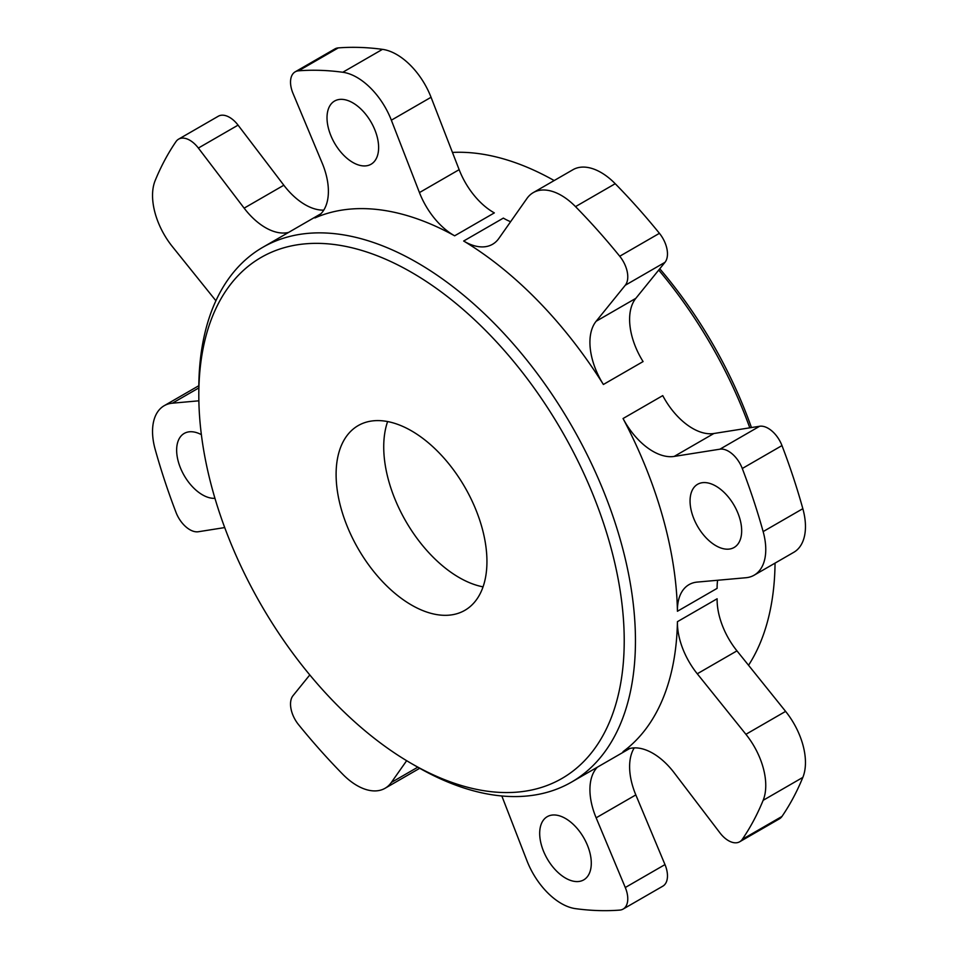 <?xml version="1.0" encoding="UTF-8"?>
<svg xmlns="http://www.w3.org/2000/svg" width="958" height="958" viewBox="0 0 958 958"><rect width="100%" height="100%" fill="white"/><g stroke="black" fill="none" stroke-linecap="round" stroke-linejoin="round"><path stroke-width="1.44" d="M775.046 563.124A308.751 178.26 60 0 1 748.545 665.271M198.809 395.151A300.812 173.673 60 0 1 411.521 272.347A300.812 173.673 60 0 1 624.221 640.77A300.812 173.673 60 0 1 411.521 763.574A300.812 173.673 60 0 1 198.809 395.151L198.809 388.673A308.751 178.26 60 0 1 262.755 247.332A308.751 178.26 60 0 1 500.687 330.043A308.751 178.26 60 0 1 635.453 640.77A308.751 178.26 60 0 1 571.507 782.111A308.751 178.26 60 0 1 417.125 766.819L411.521 763.574M483.048 586.859A106.661 61.575 60 0 1 383.727 446.919A106.661 61.575 60 0 1 387.619 421.556M486.939 561.508A106.661 61.575 60 0 1 464.846 610.33A106.661 61.575 60 0 1 382.661 581.757A106.661 61.575 60 0 1 336.102 474.414A106.661 61.575 60 0 1 358.184 425.591A106.661 61.575 60 0 1 440.381 454.164A106.661 61.575 60 0 1 486.939 561.508M452.451 152.43A308.751 178.26 60 0 1 554.167 180.547M658.721 270.072A308.751 178.26 60 0 1 749.791 427.819M603.384 384.481A56.139 32.416 60 0 1 596.139 321.265L635.825 298.345A56.139 32.416 60 0 0 643.081 361.573L603.384 384.481A308.751 178.26 -120 0 0 463.66 241.021L503.357 218.101A56.139 32.416 60 0 0 510.626 221.693M717.638 580.261A56.139 32.416 60 0 0 717.123 588.356L677.426 611.264A308.751 178.26 -120 0 0 623.047 418.526L662.744 395.618A56.139 32.416 60 0 0 713.866 433.507L674.169 456.427A56.139 32.416 60 0 1 623.047 418.526M454.643 235.812A56.139 32.416 60 0 1 419.448 192.582L459.145 169.662A56.139 32.416 60 0 0 494.34 212.892L454.643 235.812A308.751 178.26 -120 0 0 314.919 217.945L318.487 215.873M565.483 878.067A36.488 21.064 -120 0 0 583.733 879.875A36.488 21.064 -120 0 0 589.326 850.644A36.488 21.064 -120 0 0 565.483 818.479A36.488 21.064 -120 0 0 547.246 816.671A36.488 21.064 -120 0 0 541.653 845.914A36.488 21.064 -120 0 0 565.483 878.067M201.372 434.645A36.488 21.064 -120 0 0 184.199 433.435A36.488 21.064 -120 0 0 178.607 462.666A36.488 21.064 -120 0 0 202.437 494.819A36.488 21.064 -120 0 0 214.951 498.316M715.865 545.677A36.488 21.064 -120 0 0 734.103 547.485A36.488 21.064 -120 0 0 739.708 518.242A36.488 21.064 -120 0 0 715.865 486.089A36.488 21.064 -120 0 0 697.616 484.281A36.488 21.064 -120 0 0 692.023 513.524A36.488 21.064 -120 0 0 715.865 545.677M352.819 162.429A36.488 21.064 -120 0 0 371.057 164.237A36.488 21.064 -120 0 0 376.662 135.006A36.488 21.064 -120 0 0 352.819 102.853A36.488 21.064 -120 0 0 334.57 101.045A36.488 21.064 -120 0 0 328.977 130.276A36.488 21.064 -120 0 0 352.819 162.429M501.824 795.966L526.948 860.727A56.139 32.416 -120 0 0 575.519 908.651A460.319 265.773 -120 0 0 619.73 910.1A22.453 12.969 -120 0 0 623.131 909.07L662.828 886.162A22.453 12.969 -120 0 0 664.984 864.595L635.825 794.912A56.139 32.416 60 0 1 634.244 747.887M739.696 841.771L779.393 818.85A22.453 12.969 -120 0 0 781.979 816.432A460.319 265.773 -120 0 0 802.84 777.405A56.139 32.416 -120 0 0 785.608 711.387L736.965 650.865A56.139 32.416 60 0 1 717.123 598.774L677.426 621.682A308.751 178.26 -120 0 1 623.047 751.635A56.139 32.416 60 0 1 624.772 750.497A56.139 32.416 60 0 1 674.169 772.771L719.937 832.861A22.453 12.969 -120 0 0 739.696 841.771A22.453 12.969 -120 0 0 742.282 839.352A460.319 265.773 -120 0 0 763.143 800.325A56.139 32.416 -120 0 0 745.911 734.307L697.268 673.785A56.139 32.416 60 0 1 677.426 621.682M677.426 611.264A56.139 32.416 60 0 1 689.041 584.62A56.139 32.416 60 0 1 697.268 582.081L745.911 577.734A56.139 32.416 -120 0 0 754.138 575.195L793.835 552.275A56.139 32.416 -120 0 0 802.84 508.686A460.319 265.773 -120 0 0 781.979 445.578A22.453 12.969 -120 0 0 759.634 426.262L713.866 433.507M635.825 298.345L664.984 262.324A22.453 12.969 -120 0 0 659.427 233.321A460.319 265.773 -120 0 0 615.216 183.708A56.139 32.416 -120 0 0 572.956 169.71L533.259 192.618A56.139 32.416 -120 0 0 526.948 198.474L498.855 238.434A56.139 32.416 60 0 1 492.556 244.278A56.139 32.416 60 0 1 463.66 241.021M459.145 169.662L431.052 97.273A56.139 32.416 -120 0 0 382.481 49.349A460.319 265.773 -120 0 0 338.27 47.9A22.453 12.969 -120 0 0 334.869 48.93L295.172 71.838A22.453 12.969 -120 0 0 293.016 93.405L322.175 163.088A56.139 32.416 60 0 1 316.763 217.011A56.139 32.416 60 0 1 314.919 217.945M323.756 210.113A56.139 32.416 60 0 1 283.831 185.229L238.063 125.139A22.453 12.969 -120 0 0 218.304 116.229L178.607 139.15A22.453 12.969 -120 0 0 176.021 141.568A460.319 265.773 -120 0 0 155.16 180.595A56.139 32.416 -120 0 0 172.392 246.613L215.909 300.752M198.869 400.815L172.392 403.186A56.139 32.416 -120 0 0 164.165 405.725A56.139 32.416 -120 0 0 155.16 449.314A460.319 265.773 -120 0 0 176.021 512.422A22.453 12.969 -120 0 0 198.366 531.738L224.711 527.571M288.621 232.399A56.139 32.416 60 0 1 244.134 208.149L198.366 148.059A22.453 12.969 -120 0 0 178.607 139.15M419.448 192.582L391.355 120.193A56.139 32.416 -120 0 0 342.784 72.257A460.319 265.773 -120 0 0 298.573 70.82A22.453 12.969 -120 0 0 295.172 71.838M596.139 321.265L625.287 285.245A22.453 12.969 -120 0 0 619.73 256.241A460.319 265.773 -120 0 0 575.519 206.629A56.139 32.416 -120 0 0 533.259 192.618M754.138 575.195A56.139 32.416 -120 0 0 763.143 531.594A460.319 265.773 -120 0 0 742.282 468.498A22.453 12.969 -120 0 0 719.937 449.182L674.169 456.427M623.131 909.07A22.453 12.969 -120 0 0 625.287 887.515L596.139 817.821A56.139 32.416 60 0 1 597.373 767.178M659.775 268.767A300.812 173.673 60 0 1 751.443 427.555M309.793 674.935L293.016 695.676A22.453 12.969 -120 0 0 298.573 724.679A460.319 265.773 -120 0 0 342.784 774.292A56.139 32.416 -120 0 0 385.044 788.29A56.139 32.416 -120 0 0 391.355 782.447L406.647 760.7M431.052 97.273L391.355 120.193M382.481 49.349L342.784 72.257M338.27 47.9L298.573 70.82M244.134 208.149L283.831 185.229M238.063 125.139L198.366 148.059M198.809 387.93L172.392 403.186M391.355 782.447L417.784 767.19M625.287 887.515L664.984 864.595M635.825 794.912L596.139 817.821M626.616 749.563L623.047 751.635M781.979 816.432L742.282 839.352M802.84 777.405L763.143 800.325M745.911 734.307L785.608 711.387M736.965 650.865L697.268 673.785M802.84 508.686L763.143 531.594M781.979 445.578L742.282 468.498M719.937 449.182L759.634 426.262M664.984 262.324L625.287 285.245M659.427 233.321L619.73 256.241M615.216 183.708L575.519 206.629M320.93 213.742L262.755 247.332M198.821 385.715L164.165 405.725M419.712 768.28L385.044 788.29M629.693 748.521L571.507 782.111"/></g></svg>
